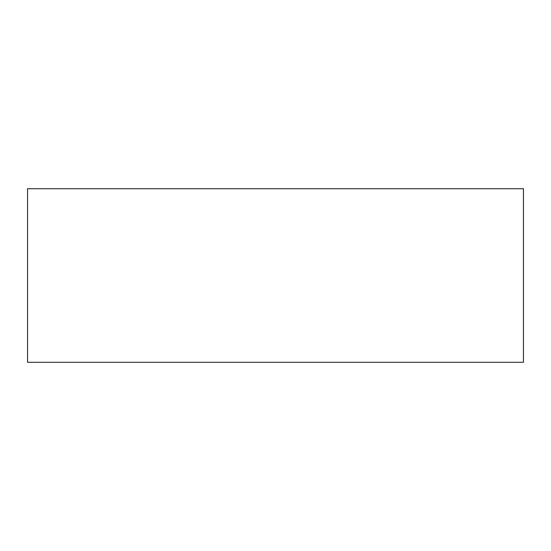 <?xml version="1.0" encoding="UTF-8"?>
<svg xmlns="http://www.w3.org/2000/svg" width="551" height="551" viewBox="0 0 551 551"><rect width="100%" height="100%" fill="white"/><g stroke="black" fill="none" stroke-linecap="round" stroke-linejoin="round"><path stroke-width="0.83" d="M27.55 362.282L523.45 362.282L523.45 188.718L27.55 188.718L27.55 362.282"/></g></svg>
